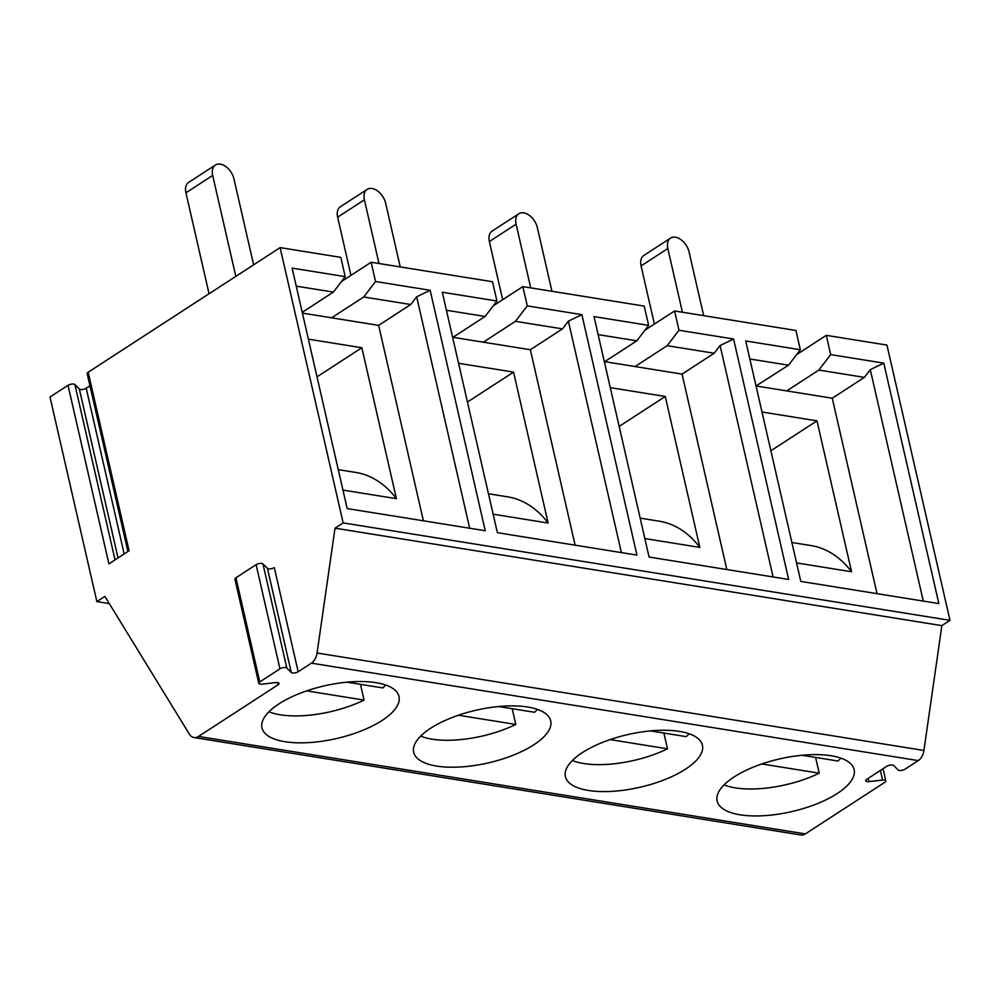 <?xml version="1.0" encoding="UTF-8"?>
<svg xmlns="http://www.w3.org/2000/svg" width="1000" height="1000" viewBox="0 0 1000 1000"><rect width="100%" height="100%" fill="white"/><g stroke="black" fill="none" stroke-linecap="round" stroke-linejoin="round"><path stroke-width="1.5" d="M689.125 733.75A68.213 26.237 -12.9 0 1 686.237 736.663L650.413 730.9M551.95 291.288L537.35 227.587A14.475 9.2 57 0 0 518.862 213.738A14.475 9.2 57 0 0 516.112 224.175L530.7 287.875M516.112 224.175L489.363 241.537L502.675 299.7M740.138 814.812A70.287 27.037 -12.9 0 1 717.113 800.975A70.287 27.037 -12.9 0 1 779.587 758.925A70.287 27.037 -12.9 0 1 854.125 769.587A70.287 27.037 -12.9 0 1 816.637 803.925A70.287 27.037 -12.9 0 1 740.138 814.812M796.637 354.575L826.275 335.337L886.95 345.087L950 620.35L941.862 625.638L923.925 750.462A12.4 8.3 99.1 0 1 918.238 760.612L905 769.212A4.138 1.587 -12.9 0 1 898.138 769.975L893.662 765.512A4.138 1.587 167.1 0 0 886.8 766.287L866.637 779.375A4.138 1.587 167.1 0 0 865.638 780.788A4.138 1.587 167.1 0 0 868.863 781.612L882.6 780.062A4.138 1.587 -12.9 0 1 885.837 780.888A4.138 1.587 -12.9 0 1 884.837 782.3L805.35 833.9A12.4 8.3 99.1 0 1 800.825 834.987L193.975 737.537A12.4 8.3 -80.9 0 0 198.5 736.45L805.35 833.9M458.575 363.275L513.562 372.113L548.125 523.025A122.275 81.788 -80.9 0 0 507.512 496.812L488.45 493.75M513.562 372.113L467.45 402.038M667.15 345.7L635.037 366.55L682.062 374.1L714.175 353.25L667.15 345.7L678.975 330.25L733.587 339.012L788.662 579.462L649.087 557.05L594.012 316.6L648.625 325.375L644.212 306.1L522.85 286.613L493.212 305.85M610.125 739.6L667.5 748.812A68.213 26.237 -12.9 0 1 572.375 760.5M667.5 748.812L663.9 733.075M682.062 374.1L726.825 569.538M635.037 366.538L604.712 361.662L636.8 340.825L598.138 334.625M610.288 387.638L665.275 396.475L699.837 547.4L644.85 538.562M733.587 339.012L720.088 345.525L714.175 353.25M773.1 576.962L720.088 345.525M537.413 709.388A68.213 26.237 -12.9 0 1 534.525 712.288L498.7 706.538M458.413 715.238L515.8 724.45L512.188 708.7M515.8 724.45A68.213 26.237 -12.9 0 1 420.662 736.125M364.4 199.812L337.65 217.175A14.475 9.2 -123 0 1 340.387 206.75L367.15 189.375A14.475 9.2 57 0 0 364.4 199.812L379 263.512M400.238 266.925L385.65 203.212A14.475 9.2 57 0 0 367.15 189.375M548.125 523.025L493.137 514.2M337.65 217.175L350.962 275.338M515.438 321.337L527.263 305.887L581.875 314.65L568.375 321.163L562.463 328.888L515.438 321.337L483.325 342.188L453 337.3L485.087 316.462L446.425 310.25M483.325 342.188L530.35 349.738L575.112 545.175M581.875 314.65L636.95 555.1L497.375 532.688L442.3 292.238L496.925 301.012L492.5 281.737L371.138 262.25L341.5 281.488M436.712 766.087A70.287 27.037 -12.9 0 1 413.688 752.25A70.287 27.037 -12.9 0 1 476.163 710.2A70.287 27.037 -12.9 0 1 550.7 720.863A70.287 27.037 -12.9 0 1 513.225 755.2A70.287 27.037 -12.9 0 1 436.712 766.087M588.425 790.45A70.287 27.037 -12.9 0 1 565.4 776.612A70.287 27.037 -12.9 0 1 627.875 734.562A70.287 27.037 -12.9 0 1 702.412 745.225A70.287 27.037 -12.9 0 1 664.938 779.562A70.287 27.037 -12.9 0 1 588.425 790.45M918.238 760.612L311.4 663.15L298.163 671.75A4.138 1.587 -12.9 0 1 291.288 672.525L286.825 668.05A4.138 1.587 167.1 0 0 279.95 668.825L259.788 681.912A4.138 1.587 167.1 0 0 258.788 683.325A4.138 1.587 167.1 0 0 262.025 684.15L275.763 682.6A4.138 1.587 -12.9 0 1 278.988 683.425A4.138 1.587 -12.9 0 1 278 684.837L198.5 736.45M285 741.712A70.287 27.037 -12.9 0 1 261.975 727.875A70.287 27.037 -12.9 0 1 324.45 685.837A70.287 27.037 -12.9 0 1 398.988 696.5A70.287 27.037 -12.9 0 1 361.512 730.837A70.287 27.037 -12.9 0 1 285 741.712M109.312 603.6L96.862 601.6L50 397.013L68.012 385.312L108.912 563.875L129.075 550.775L88.175 372.225A4.138 1.587 167.1 0 0 87.175 373.638L127.925 551.525M115.037 559.888L74.887 384.55A4.138 1.587 167.1 0 0 68.012 385.312M74.887 384.55L79.35 389.012L118.038 557.938M124.175 553.962L86.213 388.237A4.138 1.587 -12.9 0 1 79.35 389.012M86.213 388.237L89.963 385.812M88.175 372.225L280.113 247.625L343.15 522.9L335.025 528.175L317.075 653.012L923.925 750.462M430.163 290.287L416.662 296.8L410.75 304.525L363.725 296.975L375.55 281.512L430.163 290.287L485.238 530.737L347.175 508.562L292.113 268.113L345.213 276.65L340.8 257.375L280.113 247.625M644.925 330.213L674.562 310.975L795.925 330.475L800.337 349.738L788.512 365.188L749.85 358.988M375.55 281.512L371.138 262.25M950 620.35L343.15 522.9M923.288 601.087L870.288 369.65L864.375 377.375L818.85 370.062L830.688 354.613L826.275 335.337M830.688 354.613L883.787 363.137L938.85 603.587L800.8 581.413L745.725 340.962L800.337 349.738M678.975 330.25L674.562 310.975M527.263 305.887L522.85 286.613M941.862 625.638L335.025 528.175M311.4 663.15A12.4 8.3 -80.9 0 0 317.075 653.012M193.975 737.537A12.4 8.3 -80.9 0 1 189.363 734.137L104.887 596.388L96.862 601.6M363.725 296.975L331.613 317.812L378.65 325.375L423.4 520.812M331.613 317.8L302.413 313.113M308.375 339.15L361.85 347.738L396.413 498.663L342.95 490.075M396.413 498.663A122.275 81.788 -80.9 0 0 355.8 472.45L338.263 469.637M385.7 685.025A68.213 26.237 -12.9 0 1 382.812 687.925L346.987 682.175M361.85 347.738L317.013 376.85M469.675 528.237L416.662 296.8M253.625 264.825L233.938 178.85A14.475 9.2 57 0 0 215.438 165.012A14.475 9.2 57 0 0 212.688 175.438L235.812 276.388M212.688 175.438L185.938 192.812A14.475 9.2 -123 0 1 188.675 182.387L215.438 165.012M279.95 668.825L256.1 564.675A4.138 1.587 -12.9 0 1 262.962 563.9L286.825 668.05M256.1 564.675L235.938 577.762L259.788 681.912M291.288 672.525L267.438 568.362L262.962 563.9M306.7 690.875L364.087 700.088A68.213 26.237 -12.9 0 1 268.95 711.762M364.087 700.088L360.475 684.338M185.938 192.812L209.05 293.762M496.925 301.012L485.087 316.462M378.65 325.375L410.75 304.525M267.438 568.362A4.138 1.587 167.1 0 0 274.3 567.6L298.163 671.75M302.238 312.325L333.375 292.1L296.238 286.137M258.788 683.325L234.938 579.175A4.138 1.587 -12.9 0 1 235.938 577.762M345.213 276.65L333.375 292.1M818.85 370.062L786.75 390.913L756.413 386.025M870.288 369.65L883.787 363.137M756.038 385.975L788.512 365.188M648.625 325.375L636.8 340.825M621.388 552.6L568.375 321.163M530.35 349.738L562.463 328.888M877.025 593.663L832.262 398.225L864.375 377.375M786.75 390.913L832.262 398.225M762 412L816.988 420.838L851.55 571.763L796.562 562.925M703.662 315.65L689.062 251.95A14.475 9.2 57 0 0 670.562 238.1A14.475 9.2 57 0 0 667.825 248.538L641.075 265.9L654.388 324.075M641.075 265.9A14.475 9.2 -123 0 1 643.812 255.475L670.562 238.1M667.825 248.538L682.412 312.238M851.55 571.763A122.275 81.788 -80.9 0 0 810.938 545.55L791.875 542.487M816.988 420.838L770.875 450.763M489.363 241.537A14.475 9.2 -123 0 1 492.1 231.112L518.862 213.738M699.837 547.4A122.275 81.788 -80.9 0 0 659.225 521.175L640.163 518.125M665.275 396.475L619.163 426.4M761.838 763.962L819.212 773.175A68.213 26.237 -12.9 0 1 724.087 784.862M840.837 758.125A68.213 26.237 -12.9 0 1 837.95 761.025L802.125 755.263M819.212 773.175L815.612 757.438M880.4 770.438L882.6 780.062M278 684.837L277.475 682.588M868.138 778.4L868.863 781.612M883.05 768.713L885.837 780.888"/></g></svg>
